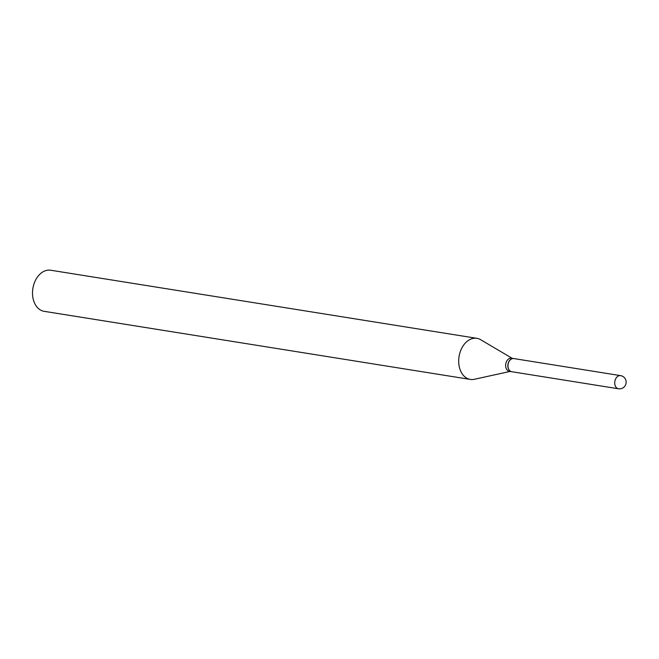 <?xml version="1.0" encoding="UTF-8"?>
<svg xmlns="http://www.w3.org/2000/svg" width="659" height="659" viewBox="0 0 659 659"><rect width="100%" height="100%" fill="white"/><g stroke="black" fill="none" stroke-linecap="round" stroke-linejoin="round"><path stroke-width="0.99" d="M511.796 371.725A6.656 4.72 -80.9 0 1 511.689 371.709A6.656 4.72 -80.9 0 1 511.582 371.692A6.656 4.72 -80.9 0 1 508.097 364.32A6.656 4.72 -80.9 0 1 513.789 358.562A6.656 4.72 -80.9 0 1 513.896 358.578M511.631 371.701A6.656 4.72 -80.9 0 1 511.573 371.692A6.656 4.72 -80.9 0 1 507.99 364.221A6.656 4.72 -80.9 0 1 513.674 358.537A6.656 4.72 -80.9 0 1 513.732 358.554M511.573 371.692L509.366 371.338A6.656 4.72 -80.9 0 1 505.782 363.867A6.656 4.72 -80.9 0 1 511.466 358.191L513.674 358.537M510.008 371.445L474.356 379.296A20.808 14.737 -80.9 0 1 470.328 379.427L44.153 311.328A20.808 14.737 -80.9 0 1 32.958 287.991A20.808 14.737 -80.9 0 1 50.718 270.231L476.894 338.331A20.808 14.737 -80.9 0 1 480.683 339.714L512.109 358.29M470.328 379.427A20.808 14.737 -80.9 0 1 459.134 356.091A20.808 14.737 -80.9 0 1 476.894 338.331M513.789 358.562L620.539 375.622A6.656 6.656 0 0 1 626.05 383.349A6.656 6.656 0 0 1 618.439 388.769A6.656 4.72 -80.9 0 1 618.34 388.752A6.656 4.72 -80.9 0 1 614.863 381.297A6.656 4.72 -80.9 0 1 620.539 375.622A6.656 4.72 -80.9 0 1 620.646 375.638M618.439 388.769L511.689 371.709"/></g></svg>
